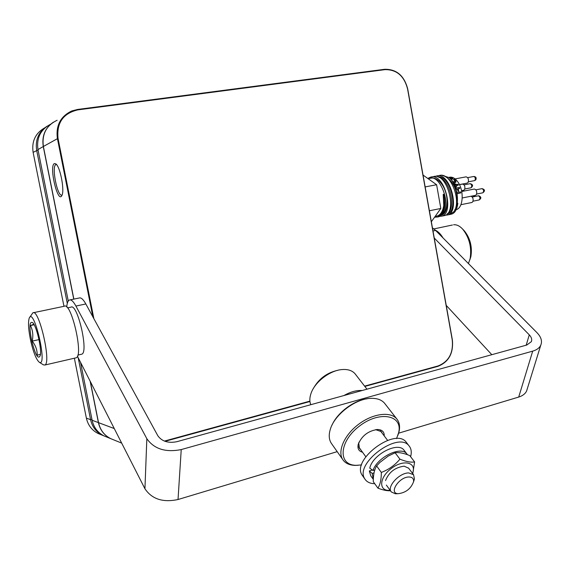 <?xml version="1.0" encoding="UTF-8"?>
<svg xmlns="http://www.w3.org/2000/svg" width="570" height="570" viewBox="0 0 570 570"><rect width="100%" height="100%" fill="white"/><g stroke="black" fill="none" stroke-linecap="round" stroke-linejoin="round"><path stroke-width="0.85" d="M113.252 439.677L110.68 438.622C104.225 435.309 100.177 429.994 98.539 422.669L90.324 381.544M73.865 299.115L43.377 146.483C41.767 134.199 46.348 125.457 57.121 120.263M92.853 316.799L57.399 138.482C55.71 125.557 60.498 116.387 71.763 110.965L77.591 109.447L384.722 69.276C396.556 69.127 404.223 75.682 407.714 88.949L452.366 339.855C453.62 353.158 448.804 361.986 437.931 366.346L364.836 386.424M54.392 163.583C48.749 165.877 57.926 204.651 61.938 195.375C64.802 190.373 60.121 166.347 55.782 163.847L54.392 163.583M56.523 164.573L55.881 164.645C51.257 166.155 57.485 197.37 61.938 195.033M119.379 438.587L115.853 431.661M93.872 318.673L58.026 138.339C56.551 122.835 63.149 113.352 77.819 109.882L385.028 69.64C396.627 69.49 404.144 75.917 407.564 88.927L452.245 339.969C453.471 353.008 448.754 361.665 438.088 365.94L364.593 386.118M309.952 401.501L165.029 441.315M309.909 401.13L164.395 441.08M442.249 175.475L448.747 177.484C456.591 182.599 460.268 201.816 454.924 209.646M448.925 214.691L453.563 211.997C462.099 202.428 450.891 171.185 439.035 175.603L437.311 175.916M431.34 221.737L440.824 208.47L429.388 210.758M425.149 186.91L436.613 184.744L440.824 208.47M423.04 175.068L436.613 184.744M439.855 216.344L441.814 216.137C454.625 213.38 444.693 172.154 430.457 177.185L428.02 178.353M445.555 215.189L447.507 214.976C460.396 212.204 450.5 171.093 436.185 176.123L435.338 176.408M448.747 177.484L443.781 175.895M447.179 213.964L447.258 213.935C458.544 211.648 451.347 175.66 438.038 176.949M441.451 215.132L441.565 215.097C448.683 213.6 449.345 194.092 441.572 183.918C438.088 179.286 434.447 177.391 430.656 178.239L428.426 178.652M434.846 217.184L437.553 217.006C443.624 213.992 445.704 206.404 443.795 194.249L443.218 194.413L443.738 205.449C442.826 211.27 440.681 214.776 437.304 215.966L435.423 216.344M436.285 216.172L437.304 215.966M443.674 215.759L444.664 215.56C457.518 212.788 447.6 171.627 433.321 176.657L431.576 176.978M437.981 216.921L438.964 216.721C444.572 213.8 446.182 206.311 443.795 194.249M450.963 179.514L452.894 178.966L452.523 177.918L448.604 177.384M450.813 179.343L452.894 178.966M450.328 178.845L452.039 178.588L451.732 178.061L448.839 177.555M452.003 178.624L450.784 177.847L449.046 177.705M455.665 187.687L457.204 185.343L455.587 187.744M457.29 185.286L458.48 185.015L457.988 184.274L456.777 184.473L453.649 183.376M457.218 185.435L458.423 185.065M454.105 184.231L456.271 185.022L455.188 186.675M456.178 185.165L454.205 184.445M453.072 182.379L454.96 182.649L456.007 182.044L455.786 180.647L454.418 179.251L453.599 179.301L455.209 181.531L453.464 181.859L451.376 179.999M453.214 182.621L454.96 182.649M453.62 179.386L455.145 181.652M456.043 181.987L454.889 182.799M456.036 189.126L457.532 189.055L458.586 191.278L458.337 188.713L459.798 188.15L459.37 187.445L455.722 188.143M458.743 191.185L457.945 191.036L457.532 189.055M456.071 189.247L457.453 189.219M458.316 188.82L459.734 188.385M457.104 193.629L460.752 192.917L460.774 191.947L456.855 192.439M457.09 193.807L460.795 192.902M455.337 209.796L456.235 209.61C463.146 208.164 464.358 191.028 458.045 182.201C455.259 178.232 452.324 176.6 449.253 177.299L449.089 177.334M459.456 184.666L462.505 184.089C464.564 184.616 465.284 186.397 464.678 189.447L463.645 190.287M455.109 178.909L466.046 176.857C468.12 177.384 468.846 179.179 468.226 182.243L467.172 183.113M461.714 191.499L474.269 189.062C476.399 189.589 477.14 191.406 476.506 194.505L475.451 195.353M471.02 196.222C472.908 197.184 473.52 199.001 472.865 201.673L471.839 202.5M73.744 299.136L43.27 146.54C41.688 136.137 45.037 128.029 53.316 122.222M113.124 439.62L110.544 438.572C104.096 435.259 100.049 429.944 98.411 422.619L90.131 381.166M106.583 436.955L104.046 435.922C97.712 432.666 93.729 427.443 92.119 420.261L80.527 362.306M68.272 301.053L37.962 149.568C36.38 137.947 40.605 129.49 50.645 124.203M70.103 299.891L79.152 298.017C81.004 297.319 83.234 299.3 85.835 303.967L157.812 435.715C161.873 441.387 168.207 443.389 176.821 441.707L526.78 345.035L531.311 341.701C532.202 339.506 531.525 337.226 529.281 334.846L434.247 238.039M491.817 354.69L446.232 305.392M432.438 227.865L435.615 230.458L537.047 332.738C541.172 337.055 542.412 341.209 540.759 345.213C539.412 347.992 536.726 349.966 532.693 351.141L181.232 449.573C165.585 452.644 154.121 449.018 146.839 438.701L75.917 306.054C73.352 301.359 71.172 299.35 69.376 300.041C67.965 300.732 67.075 303.055 66.704 307.016M337.198 451.647L178.032 499.52C162.963 502.726 151.926 499.142 144.937 488.761L77.449 356.271M527.271 388.854L526.623 390.956C525.276 393.799 522.633 395.829 518.707 397.062L398.644 433.172M442.99 237.897C440.688 234.063 438.138 231.491 435.338 230.18M468.412 263.532L470.115 258.773C471.853 247.522 469.367 237.64 462.662 229.119C459.641 225.898 456.613 224.452 453.57 224.78M469.865 259.77L470.884 256.593C472.395 246.874 470.243 238.331 464.443 230.971L463.809 230.309M81.239 354.305L81.816 354.17C88.87 352.281 77.392 302.791 70.929 307.166L67.524 307.886M33.388 312.709L64.296 306.247C71.207 301.466 83.79 355.758 76.216 357.789L75.596 357.932M29.818 317.233L32.853 312.823C38.974 308.163 51.635 363.19 44.845 365.035L43.277 364.779M30.873 341.615C28.472 330.372 27.916 322.563 29.205 318.181C33.915 306.019 48.072 367.622 39.323 362.271C36.423 359.855 33.609 352.972 30.873 341.615M31.785 341.216C29.027 326.795 29.398 320.654 32.896 322.798C36.744 326.867 41.724 348.534 40.349 355.253C38.404 360.119 35.547 355.438 31.785 341.216M33.851 324.202L30.474 325.555C32.811 330.393 33.388 335.573 32.205 341.102C35.618 345.392 37.285 350.101 37.214 355.245L40.47 354.234M38.974 339.613L32.205 341.102M34.164 324.765L30.474 325.555M362.142 390.514C356.507 390.172 350.443 391.847 343.966 395.53M408.982 476.997C412.402 477.083 413.92 478.7 413.528 481.842C410.842 488.789 405.747 492.729 398.238 493.684C388.312 493.556 398.993 476.826 408.982 476.997M397.29 493.713L395.373 493.777L391.319 491.946C386.446 486.851 399.428 472.658 408.768 472.936L413.571 474.732L414.447 479.021L413.599 481.629M355.495 374.355L355.082 373.813C352.267 370.543 347.949 369.125 342.128 369.552C329.966 370.357 314.768 382.007 311.013 393.435C309.524 397.739 309.46 401.494 310.814 404.693M337.754 370.308C326.909 372.709 318.772 378.786 313.336 388.541M367.116 398.779C353.813 400.361 337.404 412.644 332.046 425.056M396.549 438.615L398.651 432.623C403.054 414.946 379.442 410.407 359.299 426.196C338.865 441.636 337.697 465.341 356.279 465.312L361.594 464.921M384.237 435.907C384.344 431.803 382.099 429.666 377.504 429.488C368.213 430.849 361.786 435.808 358.224 444.351C357.319 448.597 358.758 451.226 362.541 452.224M382.156 433.15L381.33 431.611L375.601 429.652M359.05 442.085L358.715 443.139L359.478 448.455L360.511 449.424M397.853 435.459L399.1 431.39C400.161 426.31 399.399 422.163 396.805 418.95C390.457 411.084 372.438 413.535 358.117 424.65C343.71 435.651 336.948 452.309 343.233 460.254C345.798 463.495 349.724 465.213 355.017 465.398L358.216 465.291M385.021 403.838L384.543 403.218C381.579 399.784 377.041 398.166 370.928 398.359C355.374 398.587 334.177 414.867 330.201 429.695C328.534 435.494 329.047 440.218 331.733 443.873L342.741 459.548M406.681 442.805L406.303 442.313C395.566 426.83 351.091 459.833 362.157 475.159L365.028 479.242M410.614 456.705C411.811 452.288 411.319 448.725 409.16 446.011C398.451 430.557 353.835 463.695 364.871 478.985L365.42 479.79C367.436 482.313 370.543 483.617 374.754 483.709M373.322 479.406L372.217 473.435L369.332 470.948L370.792 475.879L373.25 479.306M404.322 450.585L404.03 450.207C398.067 441.33 372.623 454.497 369.759 468.12L373.001 470.485C377.297 457.104 401.23 445.562 406.895 453.948L407.415 454.682M372.217 473.435L374.02 472.865M374.803 469.915L373.001 470.485M369.332 470.948L372.331 470.008M390.464 490.763C387.03 490.941 382.855 490.072 377.924 488.148L373.279 481.65C373.236 474.903 374.355 469.666 376.62 465.954L379.855 462.477L388.184 456.093L395.103 452.765C398.886 452.174 403.767 453.114 409.759 455.587L414.604 461.914L412.78 473.684M377.924 488.148C380.204 484.571 381.344 479.334 381.344 472.437C388.726 469.595 394.917 465.17 399.933 459.171C406.075 461.664 410.97 462.576 414.604 461.914M376.62 465.954L381.344 472.437M395.103 452.765L399.933 459.171M390.129 490.293C378.402 491.597 378.964 477.582 391.405 468.397C403.653 458.964 417.076 462.398 412.538 473.364M408.661 468.226L404.173 466.16C395.202 467.357 389.004 472.11 385.584 480.417L385.555 480.546M104.987 436.299L102.465 435.273C96.152 432.032 92.19 426.837 90.587 419.691L78.175 357.696M100.598 434.511L98.104 433.492C91.863 430.293 87.951 425.163 86.369 418.109L74.364 358.216M67.303 303.375L36.665 150.309C35.112 139.842 38.596 131.798 47.125 126.184M63.961 306.311L33.11 152.34C31.557 141.388 35.411 133.23 44.667 127.858M457.332 202.863C457.425 189.71 453.228 180.854 444.735 176.301M447.521 213.586C456.021 208.435 450.386 179.928 438.957 177.348M441.771 214.776C452.388 208.235 440.802 172.126 428.334 178.588M457.824 203.226C456.933 210.209 454.454 213.914 450.386 214.341M114.271 428.555L98.539 422.669M58.026 138.339L43.377 146.483M77.591 109.447L77.819 109.882M437.931 366.346L438.088 365.94M384.722 69.276L385.028 69.64M473.642 195.71L473.72 196.736M464.087 184.858L470.165 183.69C471.91 184.701 472.188 186.077 470.991 187.801L470.877 187.822M472.252 197.02L478.465 195.802C480.154 196.956 480.396 198.339 479.206 199.949L479.085 199.97M475.9 189.831L481.956 188.656C483.788 189.596 484.094 190.986 482.861 192.81L482.74 192.831M467.649 177.633L473.699 176.493C475.188 176.957 475.636 178.218 475.045 180.263L474.447 180.647M43.27 146.54L37.962 149.568M98.411 422.619L92.119 420.261M529.281 334.846L526.181 345.199M146.839 438.701L144.937 488.761M75.917 306.054L85.835 303.967M432.993 231.007L435.615 230.458M532.693 351.141L518.707 397.062M181.232 449.573L178.032 499.52M91.97 419.513L90.587 419.691L86.369 418.109M38.047 150.003L33.11 152.34M121.688 443.118L110.68 438.622M444.664 215.56L441.814 216.137M438.964 216.721L437.553 217.006M450.008 214.47L447.507 214.976M456.235 209.61L454.803 209.903M461.55 190.701L463.816 190.259M459.42 184.587L467.343 183.077M462.242 197.961L475.629 195.318M460.902 204.694L472.017 202.464M474.525 196.572L474.539 195.531M464.849 188.991L470.991 187.801C473.328 185.948 473.086 184.573 470.264 183.675L470.229 183.683M473.057 201.174L479.206 199.949C481.479 198.296 481.344 196.899 478.786 195.774L478.401 195.809M476.691 194.021L482.861 192.81C485.234 190.893 484.97 189.496 482.07 188.627M468.405 181.802L474.561 180.626L475.793 179.856C476.655 177.833 475.993 176.707 473.812 176.472M110.544 438.572L104.046 435.922M540.759 345.213L526.623 390.956M452.423 225.022L433.891 228.905M464.443 230.971L462.662 229.119M470.884 256.593L470.115 258.773M81.816 354.17L77.855 355.082M44.845 365.035L76.216 357.789M39.323 362.271L43.477 364.907M413.571 474.732L408.469 467.97M387.593 440.346L380.268 430.656M391.127 491.682L386.346 485.077M365.805 456.734L358.673 446.887M355.082 373.813L366.966 389.182M413.528 481.842L414.447 479.021M398.238 493.684L395.373 493.777M384.543 403.218L396.805 418.95M398.651 432.623L399.1 431.39M356.279 465.312L355.017 465.398M358.715 443.139L358.224 444.351M376.25 429.623L377.504 429.488M406.303 442.313L409.16 446.011M404.03 450.207L406.895 453.948M102.465 435.273L98.104 433.492"/></g></svg>
